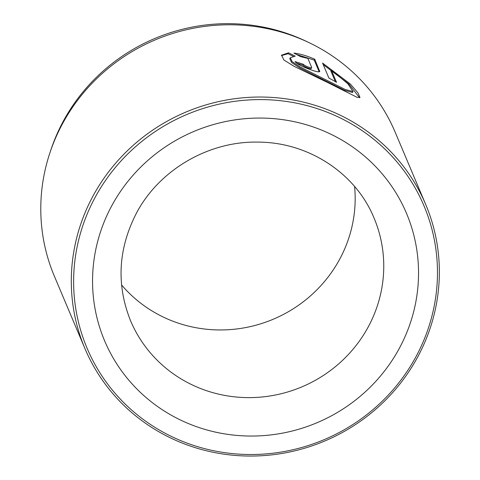 <?xml version="1.0" encoding="UTF-8"?>
<svg xmlns="http://www.w3.org/2000/svg" width="480" height="480" viewBox="0 0 480 480"><rect width="100%" height="100%" fill="white"/><g stroke="black" fill="none" stroke-linecap="round" stroke-linejoin="round"><path stroke-width="0.72" d="M353.016 91.584L352.524 92.502L344.628 90.348L299.76 67.938L291.636 62.538L289.776 58.674L290.274 57.756L292.128 61.62L300.252 67.014L345.126 89.43L353.016 91.584L347.82 83.718L331.332 70.032L336.522 82.32A184.992 178.518 157.1 0 0 328.902 78.072L322.56 63.066L350.388 84.072L358.014 92.91L359.976 97.458L357.114 97.344L327.744 82.548L294.222 66.402L283.884 60L281.544 55.17L288.522 52.812L295.242 56.148L290.274 57.756M359.562 97.776L349.05 84.15L323.22 64.62M311.196 68.394C311.232 68.94 310.02 68.76 307.566 67.866C305.04 66.87 303.51 66.006 302.97 65.274L303.468 64.356C304.002 65.094 305.532 65.952 308.058 66.948C310.512 67.842 311.724 68.022 311.694 67.476L307.866 58.422L300.534 56.622L293.916 53.088C299.916 53.754 306.858 55.794 314.736 59.196L319.746 71.52M319.266 71.808L319.716 70.974C319.878 72.516 316.296 71.892 308.97 69.096C301.338 66.216 296.694 63.72 295.038 61.614A184.992 178.518 -22.9 0 1 303.468 64.356M50.076 152.328L51.096 149.286A182.196 175.824 -22.9 0 1 63.192 121.41A182.196 175.824 -22.9 0 1 306.474 41.412L309.372 42.798A184.992 178.518 157.1 0 0 62.352 124.026A184.992 178.518 157.1 0 0 50.076 152.328A184.992 178.518 157.1 0 0 54.396 276.276L84.918 348.528A184.992 178.518 -22.9 0 1 92.874 196.278A184.992 178.518 -22.9 0 1 264.708 97.086A184.992 178.518 -22.9 0 1 425.736 204.558A184.992 178.518 -22.9 0 1 417.78 356.808A184.992 178.518 -22.9 0 1 245.946 456A184.992 178.518 -22.9 0 1 84.918 348.528M425.736 204.558L395.22 132.306A184.992 178.518 157.1 0 0 309.372 42.798M416.136 356.406A182.88 176.478 157.1 0 0 341.016 118.32A182.88 176.478 157.1 0 0 94.95 197.706A182.88 176.478 157.1 0 0 170.07 435.792A182.88 176.478 157.1 0 0 416.136 356.406M354.6 186.498A132.138 127.512 -22.9 0 1 339.762 259.068A132.138 127.512 -22.9 0 1 121.566 284.934M311.208 68.58L311.694 67.476M319.194 71.826L314.244 60.108L314.736 59.196M314.244 60.108L296.586 54.48M302.97 65.274A184.992 178.518 157.1 0 0 296.52 63.138M293.244 56.298L288.024 53.73L288.522 52.812M288.024 53.73L281.376 55.632M335.352 81.636L330.84 70.95L331.332 70.032M111.66 205.962A163.848 158.118 -22.9 0 1 332.118 134.832A163.848 158.118 -22.9 0 1 399.426 348.15A163.848 158.118 -22.9 0 1 178.968 419.274A163.848 158.118 -22.9 0 1 111.66 205.962M368.346 326.73A132.138 127.512 157.1 0 0 374.028 217.98C355.764 173.214 308.364 141.984 257.55 142.116C208.194 141.156 158.922 170.196 136.344 213.336C118.104 248.988 116.184 284.814 130.584 320.814A132.138 127.512 157.1 0 0 245.604 397.578A132.138 127.512 157.1 0 0 368.346 326.73"/></g></svg>
